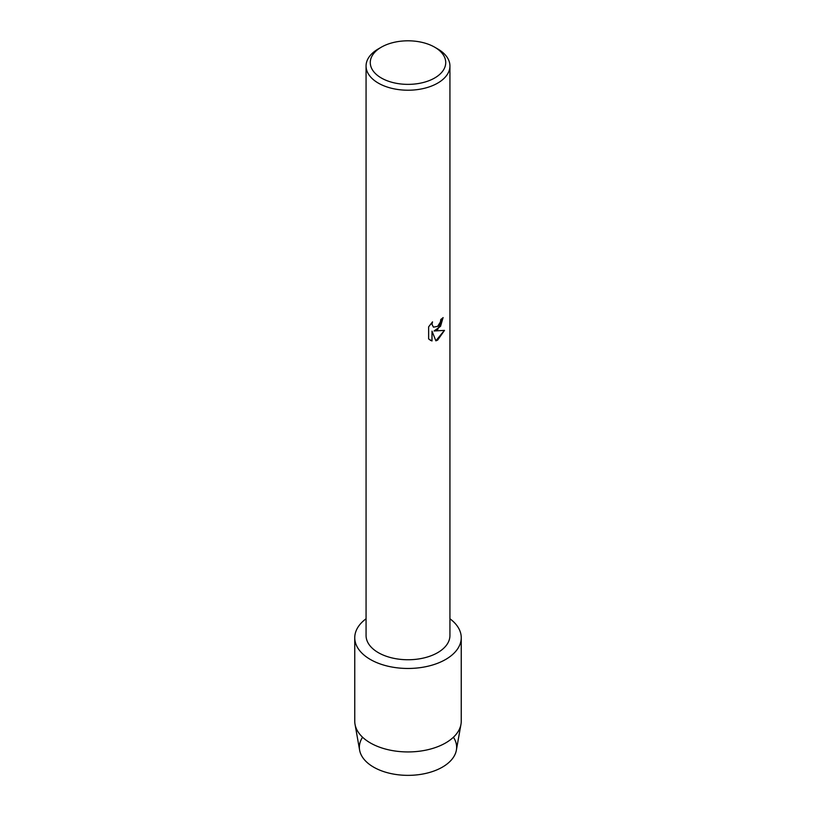 <?xml version="1.0" encoding="UTF-8"?>
<svg xmlns="http://www.w3.org/2000/svg" width="816" height="816" viewBox="0 0 816 816"><rect width="100%" height="100%" fill="white"/><g stroke="black" fill="none" stroke-linecap="round" stroke-linejoin="round"><path stroke-width="1.22" d="M453.421 737.236A48.634 28.081 180 0 1 442.394 767.132A48.634 28.081 180 0 1 381.531 770.834A48.634 28.081 180 0 1 362.579 737.236M434.683 47.185L437.651 48.889A41.932 24.205 180 0 1 449.932 66.014L449.932 635.552A41.932 24.205 180 0 1 437.651 652.667A41.932 24.205 180 0 1 391.955 657.91A41.932 24.205 180 0 1 366.068 635.552L366.068 66.014A41.932 24.205 180 0 1 378.349 48.889L381.317 47.185A37.74 21.787 180 0 1 434.683 47.185A37.74 21.787 180 0 1 434.683 77.989A37.74 21.787 180 0 1 381.317 77.989A37.74 21.787 180 0 1 381.317 47.185L378.349 48.889M445.648 659.461A53.244 30.743 180 0 1 372.698 660.736A53.244 30.743 180 0 1 366.068 618.773A53.244 30.743 180 0 0 354.756 637.724A53.244 30.743 180 0 0 387.62 666.131A53.244 30.743 180 0 0 445.648 659.461A53.244 30.743 180 0 0 449.932 618.773A53.244 30.743 180 0 1 461.244 637.724A53.244 30.743 180 0 1 445.648 659.461M437.651 329.613L434.051 330.99L444.496 330.388L437.651 340.099L435.877 340.843L432.011 331.112L432.011 340.955L428.635 338.977L428.635 326.828L432.531 321.861L432.001 324.278L433.439 327.155L437.651 326.349L440.395 322.004L440.793 319.484A41.932 24.205 0 0 0 443.139 317.597L437.651 329.613M449.932 66.014A41.932 24.205 180 0 1 437.651 83.13A41.932 24.205 180 0 1 391.955 88.373A41.932 24.205 180 0 1 366.068 66.014M443.078 317.659L440.528 326.329L434.051 330.99M433.439 327.155L431.939 324.248L432.398 321.983M430.195 340.221L431.95 340.925L432.011 331.112M435.856 340.802L444.414 330.398M461.244 637.724L461.244 721.191A53.244 30.743 180 0 1 460.969 724.322L456.379 750.139A48.634 28.081 180 0 1 442.394 767.132A48.634 28.081 180 0 1 391.711 773.731A48.634 28.081 180 0 1 359.621 750.139L355.031 724.322A53.244 30.743 180 0 1 354.756 721.191L354.756 637.724M460.969 724.322A53.244 30.743 180 0 1 445.648 742.927A53.244 30.743 180 0 1 390.16 750.159A53.244 30.743 180 0 1 355.031 724.322"/></g></svg>
